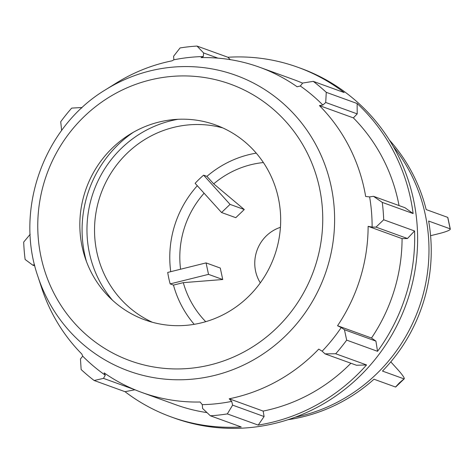 <?xml version="1.0" encoding="UTF-8"?>
<svg xmlns="http://www.w3.org/2000/svg" width="474" height="474" viewBox="0 0 474 474"><rect width="100%" height="100%" fill="white"/><g stroke="black" fill="none" stroke-linecap="round" stroke-linejoin="round"><path stroke-width="0.71" d="M230.317 59.647L227.899 57.253L197.024 46.067A185.95 179.344 -70.1 0 0 180.067 47.945L173.573 56.288L173.887 59.807L172.021 60.838A172.933 166.789 -70.1 0 0 116.118 83.157L105.459 89.811C44.177 126.576 14.356 208.88 37.861 276.354A157.249 151.662 -70.1 0 0 136.062 373.459A157.249 151.662 -70.1 0 0 327.433 267.235A157.249 151.662 -70.1 0 0 277.509 98.693A157.249 151.662 -70.1 0 0 105.459 89.811M302.608 83.151A172.933 166.789 -70.1 0 0 293.483 79.525L259.533 67.225A172.933 166.789 -70.1 0 0 201.118 57.621L203.299 56.554A174.793 168.584 -70.1 0 0 173.887 59.807M399.043 205.568A172.933 166.789 -70.1 0 0 353.367 117.89L357.2 113.884L357.129 103.516L326.26 92.329A185.95 179.344 -70.1 0 0 313.249 81.356L344.124 92.543A185.95 179.344 -70.1 0 0 297.915 67.29A185.95 179.344 -70.1 0 0 227.899 57.253M413.132 213.567L404.944 207.707L373.476 196.307L382.263 202.386L413.132 213.567A185.95 179.344 -70.1 0 0 357.129 103.516M37.861 276.354L41.789 288.299A172.933 166.789 -70.1 0 0 81.824 354.037L82.719 356.164L80.467 358.942L81.137 369.524A185.95 179.344 -70.1 0 0 94.142 380.498L125.012 391.684A185.95 179.344 -70.1 0 0 171.221 416.942A185.95 179.344 -70.1 0 0 241.236 426.973L210.367 415.787A185.95 179.344 -70.1 0 0 227.324 413.909L258.2 425.095A185.95 179.344 -70.1 0 0 366.562 364.944L335.693 353.764A185.95 179.344 -70.1 0 0 346.672 340.131L377.541 351.317L375.918 341.12L371.498 338.027A172.933 166.789 -70.1 0 0 402.076 238.629L407.48 238.517L414.566 230.968L383.691 219.782A185.95 179.344 -70.1 0 0 382.263 202.386M377.541 351.317A185.95 179.344 -70.1 0 0 414.566 230.968M258.2 425.095L264.089 416.539L263.165 411.088A172.933 166.789 -70.1 0 0 350.89 363.238M263.165 411.088L229.22 398.788A172.933 166.789 -70.1 0 0 318.718 349.113L322.166 351.187L325.004 353.859L356.472 365.258L366.562 364.944M125.012 391.684L134.954 389.782M134.841 389.735L103.498 378.376L105.269 375.195L104.132 372.866A172.933 166.789 -70.1 0 0 141.708 392.401L175.653 404.701A172.933 166.789 -70.1 0 0 206.984 412.605M81.635 108.054L81.19 107.562L71.704 108.096A185.95 179.344 -70.1 0 0 60.725 121.723L61.62 130.486M171.221 416.942L174.159 418.009A185.95 179.344 -70.1 0 0 409.133 295.284A185.95 179.344 -70.1 0 0 300.86 68.357L297.915 67.29M30.182 234.304L23.7 242.072A185.95 179.344 -70.1 0 0 25.134 259.474L32.718 265.114L34.519 264.658M34.821 265.878L32.718 265.114M103.498 378.376L94.142 380.498M141.708 392.401A172.933 166.789 -70.1 0 0 149.778 395.085A172.933 166.789 -70.1 0 0 200.123 402.011L202.297 404.648L202.588 408.464L210.367 415.787M264.089 416.539L232.621 405.134L227.324 413.909M232.621 405.134L231.703 401.395L229.22 398.788M335.693 353.764L325.004 353.859M389.391 140.031A167.352 161.409 -70.1 0 1 426.179 209.573L447.717 217.376L450.17 228.841A14.878 2.139 -12.1 0 1 450.3 229.049A14.878 2.139 -12.1 0 1 439.445 233.498L430.576 235.702M450.3 229.049L447.847 217.584A14.878 2.139 167.9 0 0 447.717 217.376M450.17 228.841L428.632 221.038A167.352 161.409 -70.1 0 1 382.477 371.077L404.014 378.88L399.398 382.868L395.529 387.027A14.878 1.789 46.2 0 0 395.754 386.956L404.239 378.809A14.878 1.789 -133.8 0 1 404.014 378.88M390.795 361.863L397.633 369.418A14.878 1.789 -133.8 0 1 404.239 378.809M395.529 387.027L373.992 379.224A167.352 161.409 -70.1 0 1 288.062 419.68M220.286 268.053L222.739 279.518L208.519 274.363L170.16 283.896A103.67 99.984 109.9 0 1 167.713 272.432L206.066 262.898L220.286 268.053M206.066 262.898L208.519 274.363M222.739 279.518L183.296 282.652L173.466 285.093L170.16 283.896M244.27 209.532L235.785 217.679L221.565 212.524L195.128 183.32A103.67 99.984 109.9 0 1 203.613 175.173L206.913 176.369L213.691 183.853L244.27 209.532L230.05 204.377L221.565 212.524M203.613 175.173L230.05 204.377M152.391 322.267A103.67 99.984 109.9 0 1 100.944 193.694A103.67 99.984 109.9 0 1 222.816 127.927M173.466 285.093A103.67 99.984 -70.1 0 0 194.204 324.323M197.314 185.737A103.67 99.984 -70.1 0 0 170.735 271.679M256.238 153.132A103.67 99.984 -70.1 0 0 206.913 176.369M263.384 162.546A93.301 89.989 -70.1 0 0 213.691 183.853M204.098 193.226A93.301 89.989 -70.1 0 0 180.576 269.232M183.296 282.652A93.301 89.989 -70.1 0 0 205.728 321.674M295.083 417.239A167.352 161.409 -70.1 0 0 393.219 146.407M82.719 356.164A174.793 168.584 -70.1 0 0 105.269 375.195M202.297 404.648A174.793 168.584 -70.1 0 0 231.703 401.395M322.166 351.187A174.793 168.584 -70.1 0 0 341.203 327.552L337.553 325.727A172.933 166.789 -70.1 0 0 368.132 226.329L372.114 227.082A174.793 168.584 -70.1 0 0 369.625 196.911L365.673 196.485A172.933 166.789 -70.1 0 0 319.423 105.589L322.877 105.044A174.793 168.584 -70.1 0 0 300.32 86.013L297.109 86.76A172.933 166.789 -70.1 0 0 259.533 67.225M149.772 321.514A103.67 99.984 -70.1 0 0 275.939 251.487A103.67 99.984 -70.1 0 0 210.734 123.353A103.67 99.984 -70.1 0 0 129.598 134.515A103.67 99.984 -70.1 0 0 85.036 257.495A103.67 99.984 -70.1 0 0 149.772 321.514M178.082 119.288A109.891 105.986 -70.1 0 0 93.757 191.093A109.891 105.986 -70.1 0 0 112.51 300.243M133.372 132.27A114.921 110.839 -70.1 0 0 86.493 261.636M81.19 107.562L81.889 107.817M197.024 46.067L203.607 52.958L217.892 58.136M300.32 86.013L302.696 83.045L313.249 81.356M326.26 92.329L325.727 102.479L357.2 113.884M383.691 219.782L376.012 227.117L407.48 238.517M375.918 341.12L344.444 329.72L346.672 340.131M203.299 56.554L203.607 52.958M322.877 105.044L325.727 102.479M353.367 117.89L319.423 105.589M373.476 196.307L369.625 196.911M372.114 227.082L376.012 227.117M402.076 238.629L368.132 226.329M371.498 338.027L337.553 325.727M344.444 329.72L341.203 327.552M280.424 227.324A37.025 35.71 -70.1 0 0 260.309 282.848M137.004 363.031A147.112 141.886 109.9 0 1 44.479 181.21A147.112 141.886 109.9 0 1 223.509 81.836A147.112 141.886 109.9 0 1 316.034 263.657A147.112 141.886 109.9 0 1 137.004 363.031"/></g></svg>

